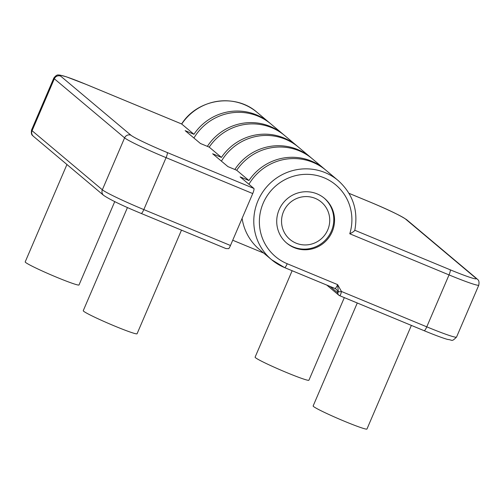 <?xml version="1.0" encoding="UTF-8"?>
<svg xmlns="http://www.w3.org/2000/svg" width="504" height="504" viewBox="0 0 504 504"><rect width="100%" height="100%" fill="white"/><g stroke="black" fill="none" stroke-linecap="round" stroke-linejoin="round"><path stroke-width="0.76" d="M332.161 231.752A29.276 28.659 -49.9 0 1 286.795 243.167A29.276 28.659 -49.9 0 1 283.702 202.312A29.276 28.659 -49.9 0 1 324.475 198.349A29.276 28.659 -49.9 0 1 332.161 231.752M411.371 325.414L366.962 429.024A29.276 1.77 -156.8 0 1 339.356 419.12A29.276 1.77 -156.8 0 1 313.142 405.959L357.273 302.992M344.32 297.625L308.921 380.218A29.276 1.77 -156.8 0 1 281.308 370.314A29.276 1.77 -156.8 0 1 255.1 357.153L292.137 270.73M338.839 295.199L339.57 295.646C340.244 295.653 340.88 294.273 341.473 291.488A2.93 0.46 170.2 0 1 338.329 291.728L337.831 292.95L330.126 286.474M339.677 295.691L424.091 330.674A4.883 0.951 -67.5 0 0 424.141 330.706A4.883 0.951 -67.5 0 0 426.775 326.838L341.473 291.488L337.617 284.621L338.329 291.728M207.358 146.362A51.723 50.633 -49.9 0 1 283.166 134.285L270.944 124.009A51.723 50.633 130.1 0 0 193.927 138.027M283.166 134.285A51.723 50.633 -49.9 0 1 283.922 134.94M234.851 169.483A51.723 50.633 -49.9 0 1 310.666 157.405L298.444 147.13A51.723 50.633 130.1 0 0 221.42 161.148M339.57 295.646A2.93 2.866 -49.9 0 1 337.831 292.95A4.883 4.775 130.1 0 0 336.155 289.195L334.984 288.483A4.883 0.951 112.5 0 0 337.617 284.621L287.217 263.737A46.847 45.858 -49.9 0 1 262.578 204.674A46.847 45.858 -49.9 0 1 321.061 176.658A46.847 45.858 -49.9 0 1 349.763 233.774C352.945 232.205 354.602 231.027 354.734 230.233M242.109 218.358A51.723 50.633 130.1 0 0 259.365 249.43L271.587 259.705A51.723 50.633 130.1 0 1 266.118 187.532A51.723 50.633 130.1 0 1 338.159 180.526L325.937 170.251A51.723 50.633 130.1 0 0 248.919 184.262M310.666 157.405A51.723 50.633 -49.9 0 1 311.422 158.054M114.736 201.625L79.021 284.955A29.276 1.77 -156.8 0 1 54.06 276.173A29.276 1.77 -156.8 0 1 25.584 262.427A29.276 1.77 -156.8 0 1 25.2 261.885L66.938 164.512M181.478 230.145L137.069 333.761A29.276 1.77 -156.8 0 1 112.108 324.979A29.276 1.77 -156.8 0 1 83.633 311.233A29.276 1.77 -156.8 0 1 83.248 310.691L127.455 207.541M230.473 245.492L143.823 209.588L166.081 157.651L252.731 193.561L230.473 245.492A4.883 0.951 -67.5 0 1 228.759 248.655L225.918 248.56L141.189 213.45A4.883 0.951 -67.5 0 0 143.823 209.588A39.035 2.362 -156.8 0 1 102.343 189.794L32.073 130.712A39.035 2.362 -156.8 0 1 31.563 129.988L53.821 78.057A39.035 2.362 23.2 0 0 54.331 78.781L124.601 137.863L102.343 189.794A4.883 4.775 -49.9 0 0 103.622 195.357L33.358 136.275A4.883 4.775 -49.9 0 1 32.073 130.712L54.331 78.781A4.883 4.775 130.1 0 1 60.675 76.135A34.159 2.066 -156.8 0 1 86.272 84.464A4.883 0.951 -67.5 0 0 86.222 84.433L66.314 76.797L59.686 75.027C58.621 75.361 57.343 73.502 53.821 78.057M252.731 193.561A4.883 0.951 -67.5 0 0 253.89 188.446L240.137 176.885L248.938 180.533A51.723 50.633 -49.9 0 1 324.412 168.966A51.723 50.633 -49.9 0 1 325.168 169.615M263.699 253.071L232.728 240.238M324.412 168.966L312.19 158.691A51.723 50.633 130.1 0 0 236.716 170.257L227.921 166.61L212.644 153.764L221.445 157.412A51.723 50.633 -49.9 0 1 296.913 145.845A51.723 50.633 -49.9 0 1 297.675 146.494M296.913 145.845L284.697 135.57A51.723 50.633 130.1 0 0 209.223 147.137L200.422 143.489L185.151 130.649L193.946 134.291A51.723 50.633 -49.9 0 1 269.419 122.73A51.723 50.633 -49.9 0 1 270.175 123.379M181.648 123.984L193.946 134.291M236.716 170.257L248.938 180.533M209.223 147.137L221.445 157.412M286.417 242.84A29.276 28.659 130.1 0 0 326.806 238.556A29.276 28.659 130.1 0 0 324.091 198.028M283.531 211.598A24.4 23.883 -49.9 0 1 324.998 205.953A24.4 23.883 -49.9 0 1 308.379 244.724A24.4 23.883 -49.9 0 1 283.531 211.598M339.62 295.678L424.141 330.706C434.606 335.028 442.424 337.938 447.596 339.438C452.756 339.841 451.3 342.273 456.542 337.075A39.035 2.362 -156.8 0 1 426.775 326.838L449.033 274.907A39.035 2.362 23.2 0 0 478.8 285.144C479.676 279.493 477.458 279.827 477.005 278.857A4.883 4.775 -49.9 0 0 475.789 278.113A34.159 2.066 -156.8 0 1 450.185 269.785A4.883 0.951 112.5 0 1 449.033 274.907L349.763 233.774M336.155 289.195A4.883 4.775 130.1 0 0 335.034 288.502M287.217 263.737A4.883 0.951 -67.5 0 1 284.584 267.599L271.587 259.705A51.723 50.633 130.1 0 0 284.533 267.567A4.883 0.951 -67.5 0 0 284.584 267.599L334.984 288.483A4.883 0.951 112.5 0 1 334.933 288.452L284.64 267.611M349.001 193.334L369.224 201.713A4.883 0.951 -67.5 0 0 369.174 201.682A4.883 0.951 -67.5 0 0 369.117 201.669M369.224 201.713A34.159 2.066 -156.8 0 1 405.518 219.032A4.883 4.775 -49.9 0 1 406.741 219.776C400.283 215.422 387.759 209.393 369.174 201.682L348.995 193.322M405.518 219.032L475.789 278.113M450.185 269.785L354.81 230.265M141.246 213.463L225.653 248.441M141.139 213.419A4.883 0.951 -67.5 0 0 141.189 213.45C122.856 205.865 110.332 199.836 103.622 195.357M124.601 137.863A39.035 2.362 23.2 0 0 166.081 157.651A4.883 0.951 112.5 0 0 167.233 152.536A34.159 2.066 -156.8 0 1 130.939 135.217A4.883 4.775 130.1 0 0 124.601 137.863M86.272 84.464L181.73 124.016A51.723 50.633 -49.9 0 1 257.197 112.455C235.393 92.95 197.411 98.797 181.61 124.016M253.89 188.446L167.233 152.536M130.939 135.217L60.675 76.135M326.831 285.106L338.839 295.205M456.542 337.075L478.8 285.144M338.159 180.526C352.926 193.908 358.464 210.533 354.778 230.397M406.741 219.776L477.005 278.857M33.358 136.275C32.949 135.343 30.687 135.683 31.563 129.988M86.222 84.433L181.686 123.99M269.419 122.73L257.197 112.455"/></g></svg>
